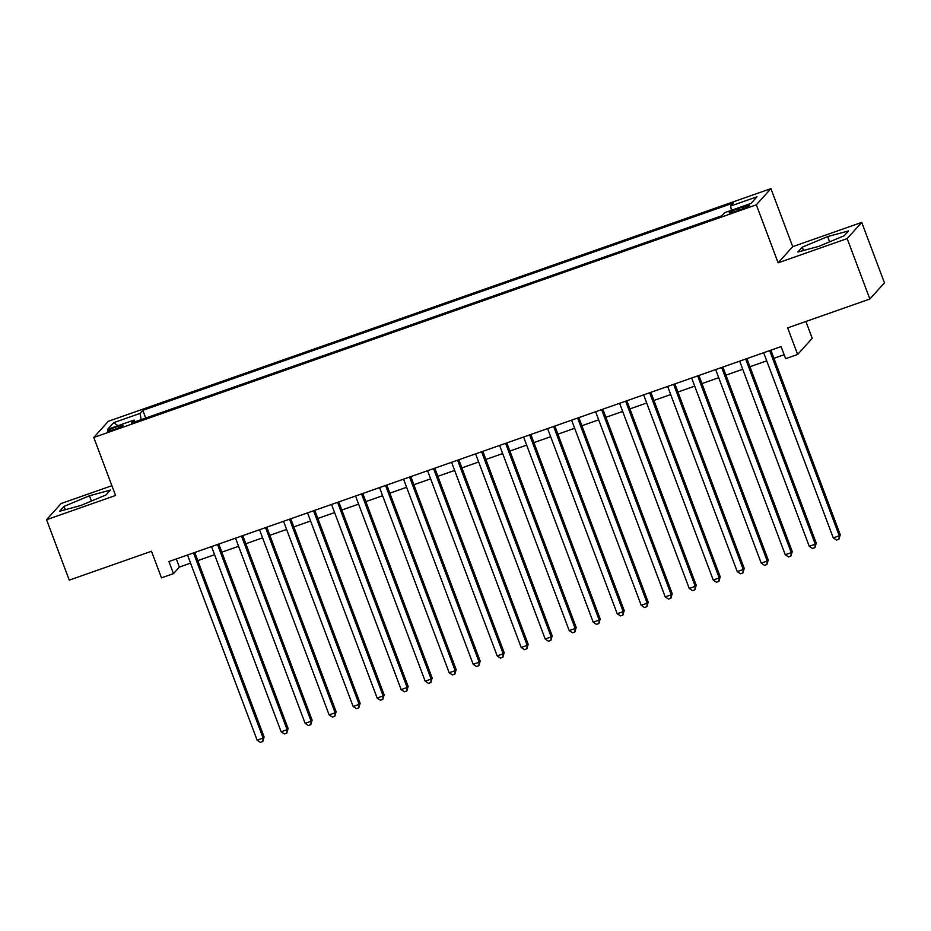 <?xml version="1.0" encoding="UTF-8"?>
<svg xmlns="http://www.w3.org/2000/svg" width="931" height="931" viewBox="0 0 931 931"><rect width="100%" height="100%" fill="white"/><g stroke="black" fill="none" stroke-linecap="round" stroke-linejoin="round"><path stroke-width="1.4" d="M113.954 429.622A8.309 0.884 -20.6 0 0 122.997 425.304A8.309 0.884 -20.6 0 0 116.48 426.829A8.309 0.884 -20.6 0 0 107.437 431.146A8.309 0.884 -20.6 0 0 113.954 429.622M111.895 485.703L61.132 503.52L46.55 519.707L69.266 580.129L151.485 551.257L161.482 577.848L173.48 573.636L179.392 567.072L190.576 563.15M770.915 188.632L108.345 421.278L93.763 437.465L756.333 204.808L770.915 188.632L792.723 246.645L778.141 262.821L847.163 238.592L861.734 222.404L792.723 246.645M861.734 222.404L884.45 282.838L869.868 299.014L787.649 327.887L797.646 354.467L812.228 338.29L805.897 321.474M847.163 238.592L869.868 299.014M797.646 354.467L785.636 358.679L781.097 346.6L168.942 561.544L173.48 573.636M743.241 206.787L737.957 208.637A8.053 0.861 -20.6 0 0 729.206 212.827A8.053 0.861 -20.6 0 0 735.513 211.349L740.797 209.498A8.053 0.861 -20.6 0 0 749.56 205.309A8.053 0.861 -20.6 0 0 743.241 206.787L743.834 208.358M135.181 421.755L134.064 420.056L131.306 423.116L721.862 215.748L724.621 212.687L751.026 203.424L757.019 196.778L730.614 206.042L733.372 202.981L142.815 410.338L140.057 413.399L141.186 419.648M134.064 420.056L107.659 429.319L113.652 422.674L140.057 413.399M778.141 262.821L756.333 204.808M46.55 519.707L115.572 495.467L93.763 437.465M197.803 560.602L214.572 554.713M221.811 552.176L238.58 546.288M245.819 543.751L262.589 537.862M269.827 535.313L286.597 529.425M293.835 526.888L310.605 520.999M317.843 518.462L334.613 512.574M341.84 510.025L358.621 504.137M365.848 501.6L382.618 495.711M389.856 493.174L406.626 487.285M413.864 484.737L430.634 478.848M437.873 476.311L454.642 470.423M461.881 467.886L478.65 461.997M485.877 459.449L502.659 453.56M509.885 451.023L526.655 445.134M533.894 442.597L550.663 436.709M557.902 434.172L574.671 428.272M581.91 425.735L598.68 419.846M605.918 417.309L622.688 411.421M629.915 408.884L646.696 402.995M653.923 400.446L670.692 394.558M677.931 392.021L694.701 386.132M701.939 383.595L718.709 377.707M725.947 375.158L742.717 369.27M749.955 366.733L766.725 360.844M773.952 358.307L784.146 354.723M176.331 558.949L179.392 567.072M731.382 210.313L730.614 206.042M145.713 418.054L142.815 410.338M113.652 422.674L118.016 425.688M827.636 236.579L802.266 247.157L797.879 252.022L818.849 246.331L844.208 235.752L848.607 230.888L827.636 236.579L829.602 241.851M59.689 511.224L80.66 505.533L106.018 494.955L110.405 490.09L89.434 495.781L64.076 506.359L59.689 511.224M803.523 250.497L802.266 247.157M65.333 509.688L64.076 506.359M91.413 501.041L89.434 495.781M769.669 350.615L839.273 535.779L833.268 537.885L763.664 352.721M770.903 350.184L840.251 534.685L839.273 535.779L838.947 539.224L836.538 540.061L833.268 537.885M840.251 534.685L838.947 539.224M745.661 359.04L815.265 544.204L809.26 546.311L739.668 361.147M746.895 358.61L816.243 543.11L815.265 544.204L814.939 547.649L812.542 548.487L809.26 546.311M816.243 543.11L814.939 547.649M721.653 367.466L791.257 552.63L785.252 554.736L715.66 369.572M722.887 367.035L792.246 551.536L791.257 552.63L790.931 556.075L788.534 556.924L785.252 554.736M792.246 551.536L790.931 556.075M697.656 375.903L767.249 561.056L761.244 563.174L691.652 378.009M698.89 375.472L768.238 559.973L767.249 561.056L766.923 564.512L764.526 565.35L761.244 563.174M768.238 559.973L766.923 564.512M673.648 384.328L743.241 569.493L737.236 571.599L667.643 386.435M674.882 383.898L744.23 568.399L743.241 569.493L742.915 572.937L740.517 573.775L737.236 571.599M744.23 568.399L742.915 572.937M649.64 392.754L719.232 577.918L713.239 580.025L643.635 394.86M650.874 392.323L720.222 576.824L719.232 577.918L718.918 581.363L716.509 582.212L713.239 580.025M720.222 576.824L718.918 581.363M625.632 401.191L695.236 586.344L689.231 588.462L619.627 403.298M626.866 400.749L696.213 585.262L695.236 586.344L694.91 589.8L692.501 590.638L689.231 588.462M696.213 585.262L694.91 589.8M601.624 409.617L671.228 594.781L665.223 596.887L595.631 411.723M602.857 409.186L672.205 593.687L671.228 594.781L670.902 598.226L668.505 599.064L665.223 596.887M672.205 593.687L670.902 598.226M577.616 418.042L647.22 603.207L641.215 605.313L571.622 420.149M578.849 417.612L648.197 602.113L647.22 603.207L646.894 606.651L644.496 607.501L641.215 605.313M648.197 602.113L646.894 606.651M553.619 426.479L623.211 611.632L617.206 613.738L547.614 428.586M554.853 426.037L624.201 610.538L623.211 611.632L622.886 615.088L620.488 615.926L617.206 613.738M624.201 610.538L622.886 615.088M529.611 434.905L599.203 620.069L593.198 622.176L523.606 437.011M530.845 434.474L600.192 618.975L599.203 620.069L598.877 623.514L596.48 624.352L593.198 622.176M600.192 618.975L598.877 623.514M505.603 443.331L575.195 628.495L569.202 630.601L499.598 445.437M506.836 442.9L576.184 627.401L575.195 628.495L574.869 631.94L572.472 632.789L569.202 630.601M576.184 627.401L574.869 631.94M481.595 451.768L551.187 636.92L545.194 639.027L475.59 453.874M482.828 451.326L552.176 635.826L551.187 636.92L550.873 640.365L548.464 641.215L545.194 639.027M552.176 635.826L550.873 640.365M457.587 460.193L527.19 645.358L521.185 647.464L451.582 462.3M458.82 459.763L528.168 644.264L527.19 645.358L526.865 648.802L524.467 649.64L521.185 647.464M528.168 644.264L526.865 648.802M433.578 468.619L503.182 653.783L497.177 655.89L427.585 470.725M434.812 468.188L504.16 652.689L503.182 653.783L502.856 657.228L500.459 658.077L497.177 655.89M504.16 652.689L502.856 657.228M409.582 477.056L479.174 662.209L473.169 664.315L403.577 479.162M410.804 476.614L480.163 661.115L479.174 662.209L478.848 665.653L476.451 666.503L473.169 664.315M480.163 661.115L478.848 665.653M385.574 485.482L455.166 670.646L449.161 672.752L379.569 487.588M386.807 485.051L456.155 669.552L455.166 670.646L454.84 674.091L452.443 674.928L449.161 672.752M456.155 669.552L454.84 674.091M361.565 493.907L431.158 679.071L425.164 681.178L355.561 496.014M362.799 493.477L432.147 677.977L431.158 679.071L430.832 682.516L428.435 683.366L425.164 681.178M432.147 677.977L430.832 682.516M337.557 502.333L407.15 687.497L401.156 689.603L331.552 504.451M338.791 501.902L408.139 686.403L407.15 687.497L406.835 690.942L404.426 691.791L401.156 689.603M408.139 686.403L406.835 690.942M313.549 510.77L383.153 695.934L377.148 698.041L307.544 512.876M314.783 510.339L384.131 694.84L383.153 695.934L382.827 699.379L380.418 700.217L377.148 698.041M384.131 694.84L382.827 699.379M289.541 519.195L359.145 704.36L353.14 706.466L283.548 521.302M290.775 518.765L360.122 703.266L359.145 704.36L358.819 707.804L356.422 708.642L353.14 706.466M360.122 703.266L358.819 707.804M265.533 527.621L335.137 712.785L329.132 714.892L259.54 529.739M266.766 527.19L336.126 711.691L335.137 712.785L334.811 716.23L332.414 717.079L329.132 714.892M336.126 711.691L334.811 716.23M241.536 536.058L311.129 721.222L305.124 723.329L235.531 538.165M242.77 535.628L312.118 720.129L311.129 721.222L310.803 724.667L308.405 725.505L305.124 723.329M312.118 720.129L310.803 724.667M217.528 544.484L287.12 729.648L281.127 731.754L211.523 546.59M218.762 544.053L288.11 728.554L287.12 729.648L286.795 733.093L284.397 733.931L281.127 731.754M288.11 728.554L286.795 733.093M193.52 552.909L263.112 738.074L257.119 740.18L187.515 555.016M194.754 552.479L264.101 736.98L263.112 738.074L262.798 741.518L260.389 742.368L257.119 740.18M264.101 736.98L262.798 741.518M738.574 210.278L737.957 208.637"/></g></svg>
